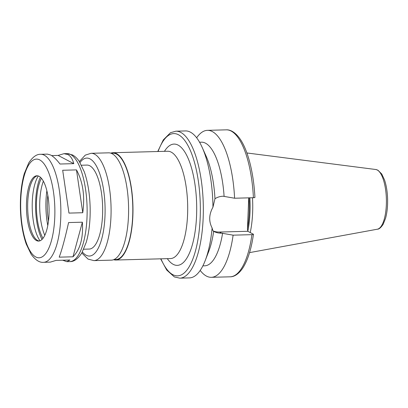 <?xml version="1.0" encoding="UTF-8"?>
<svg xmlns="http://www.w3.org/2000/svg" width="408" height="408" viewBox="0 0 408 408"><rect width="100%" height="100%" fill="white"/><g stroke="black" fill="none" stroke-linecap="round" stroke-linejoin="round"><path stroke-width="0.61" d="M68.962 213.098L62.684 170.264L76.474 169.896C82.952 181.886 85.043 196.166 82.753 212.731L68.962 213.098M76.474 169.896L82.753 212.731M59.196 257.162C61.904 249.997 65.035 238.466 68.58 222.564L82.37 222.192C83.365 237.976 80.233 249.507 72.986 256.795L59.196 257.162M82.37 222.192L72.986 256.795M43.585 262.308A54.024 18.681 -91.5 0 0 60.863 212.966A54.024 18.681 -91.5 0 0 44.273 155.193A54.024 18.681 -91.5 0 0 40.693 154.3C36.643 154.086 32.666 156.958 28.754 162.899L24.296 173.63C21.435 183.661 20.135 195.254 20.4 208.411C20.772 222.008 22.715 233.896 26.24 244.061L31.171 254.322C35.435 260.095 39.571 262.757 43.585 262.308L50.306 262.13L56.136 260.386L69.926 260.018L66.851 261.686L62.623 260.212M58.13 155.423L73.792 163.654L58.13 155.423L51.643 155.596L58.13 155.423L63.959 153.678L67.876 154.561C70.599 156.024 72.573 159.059 73.792 163.654L60.002 164.021C56.518 159.487 53.402 156.483 50.658 155.02L47.415 154.122L40.693 154.3M213.256 231.01A18.788 17.304 117.7 0 0 219.463 232.045L247.799 231.285L253.291 234.166C253.674 234.432 253.225 234.6 251.935 234.661L233.111 235.166L221.59 233.162C218.749 233.243 216.107 232.642 213.665 231.362C213.088 231.157 212.573 230.041 212.119 227.996C208.666 221.345 208.947 214.409 212.956 207.177L214.975 198.706C217.53 197.13 220.233 196.304 223.074 196.222L234.595 198.227L253.419 197.727C254.704 197.661 255.158 197.492 254.776 197.227M213.807 231.438L213.665 231.362A61.843 21.384 -91.5 0 1 208.718 251.471L205.214 260.549A73.511 25.418 -91.5 0 0 212.119 227.996M253.291 234.166L253.445 234.34C251.333 249.023 247.778 260.268 242.77 268.082C237.986 275.13 233.279 276.874 230.163 276.813A73.511 25.418 -91.5 0 0 251.935 234.661M248.717 197.849L247.472 228.847L247.799 231.285A50.755 17.549 -91.5 0 0 249.864 197.819M212.956 207.177A73.511 25.418 -91.5 0 0 202.19 147.416A73.511 25.418 -91.5 0 0 190.388 132.146A73.511 25.418 -91.5 0 0 185.518 130.932L175.884 131.187L170.493 132.717L163.261 139.944L157.753 151.516M160.624 258.83L166.729 270.065L174.369 276.925L179.816 278.159L189.45 277.899A73.511 25.418 -91.5 0 0 205.214 260.549M214.975 198.706A61.843 21.384 -91.5 0 0 206.173 156.295L202.19 147.416M224.089 196.197A61.843 21.384 -91.5 0 0 201.399 142.178L199.568 142.229M234.595 198.227A73.511 25.418 -91.5 0 0 207.407 130.346A73.511 25.418 -91.5 0 0 196.651 137.807M113.608 259.712A53.672 18.559 -91.5 0 0 115.811 260.029A53.672 18.559 -91.5 0 0 132.977 211.002A53.672 18.559 -91.5 0 0 116.494 153.602A53.672 18.559 -91.5 0 0 112.939 152.72A53.672 18.559 -91.5 0 0 110.757 153.148M113.858 259.61L115.796 259.559A53.208 18.396 -91.5 0 0 132.814 210.962A53.208 18.396 -91.5 0 0 116.474 154.061A53.208 18.396 -91.5 0 0 112.95 153.184L111.012 153.235M81.794 253.001L88.067 259.1L93.922 260.615L111.43 260.146A53.672 18.559 -91.5 0 0 128.602 211.12A53.672 18.559 -91.5 0 0 112.113 153.719A53.672 18.559 -91.5 0 0 108.559 152.832L91.05 153.301L85.267 155.137L79.346 161.553M83.737 249.212L89.23 249.064A42.004 14.525 -91.5 0 0 102.668 210.701A42.004 14.525 -91.5 0 0 89.765 165.776A42.004 14.525 -91.5 0 0 86.981 165.082L81.488 165.23M39.051 176.302A32.671 11.296 -91.5 0 0 36.888 175.761A32.671 11.296 -91.5 0 0 26.469 208.723A32.671 11.296 -91.5 0 0 38.633 241.082A32.671 11.296 -91.5 0 0 49.087 211.242A32.671 11.296 -91.5 0 0 39.051 176.302M37.5 175.792A32.671 11.296 -91.5 0 0 35.725 176.542A32.671 11.296 -91.5 0 0 27.688 208.692A32.671 11.296 -91.5 0 0 37.434 240.363A32.671 11.296 -91.5 0 0 39.245 241.016M38.306 175.981A36.23 12.526 -91.5 0 0 32.242 208.57A36.23 12.526 -91.5 0 0 40.04 240.786M40.377 177.23A37.924 13.112 -91.5 0 0 42.039 239.43M41.387 178.26A35.471 12.266 -91.5 0 0 42.993 238.343M43.35 181.172A35.471 12.266 -91.5 0 0 44.798 235.334M46.859 190.791A39.673 13.719 -91.5 0 0 47.787 225.542M47.792 195.269A35.705 12.347 -91.5 0 0 48.486 221.019M250.231 232.56A51.867 17.937 -91.5 0 0 252.481 197.747M200.201 270.443A73.511 25.418 -91.5 0 0 211.339 277.312A73.511 25.418 -91.5 0 0 233.111 235.166M202.873 265.868L204.709 265.817A61.843 21.384 -91.5 0 0 222.605 233.136M73.792 163.654L60.002 164.021M219.463 232.045L221.59 233.162M179.816 278.159A73.511 25.418 -91.5 0 0 203.332 211.018A73.511 25.418 -91.5 0 0 180.754 132.401A73.511 25.418 -91.5 0 0 175.884 131.187M253.419 197.727A73.511 25.418 -91.5 0 0 226.231 129.841L207.407 130.346M160.941 258.82A71.176 24.613 -91.5 0 0 198.609 235.339A71.176 24.613 -91.5 0 0 178.475 134.752A71.176 24.613 -91.5 0 0 158.069 151.511M167.316 258.647A60.675 20.981 -91.5 0 0 195.988 224.329A60.675 20.981 -91.5 0 0 178.056 145.08A60.675 20.981 -91.5 0 0 164.45 151.337M115.811 260.029L170.534 258.565A53.672 18.559 -91.5 0 0 187.7 209.539A53.672 18.559 -91.5 0 0 171.217 152.138A53.672 18.559 -91.5 0 0 167.662 151.251L112.939 152.72M93.922 260.615A53.672 18.559 -91.5 0 0 111.088 211.589A53.672 18.559 -91.5 0 0 94.605 154.188A53.672 18.559 -91.5 0 0 91.05 153.301M82.38 251.971A49.006 16.947 -91.5 0 0 104.652 221.411A49.006 16.947 -91.5 0 0 90.041 158.896A49.006 16.947 -91.5 0 0 79.988 162.547M70.538 154.489A54.024 18.681 -91.5 0 0 66.958 153.597L72.527 154.943C75.179 156.417 77.464 158.63 79.371 161.588L84.303 171.845C87.827 182.014 89.775 193.897 90.142 207.499C90.408 220.651 89.112 232.249 86.246 242.281L81.794 253.006C77.882 258.952 73.899 261.819 69.85 261.605A54.024 18.681 -91.5 0 0 87.133 212.262A54.024 18.681 -91.5 0 0 70.538 154.489M39.709 159.895A49.358 17.065 -91.5 0 0 22.063 224.946A49.358 17.065 -91.5 0 0 51.51 240.424A49.358 17.065 -91.5 0 0 39.709 159.895M377.227 169.973A29.901 10.338 -91.5 0 0 375.804 169.509L377.905 170.187L381.76 174.007L384.535 179.984C386.361 185.472 387.381 191.831 387.6 199.058C387.768 206.28 387.09 212.675 385.565 218.255L383.163 224.298C380.924 227.633 379.001 229.27 377.4 229.199A29.901 10.338 -91.5 0 0 386.412 201.149A29.901 10.338 -91.5 0 0 377.227 169.973M247.472 228.755A50.755 17.549 -91.5 0 0 249.028 197.844M254.929 197.385C253.541 170.937 247.258 148.374 239.317 137.924C234.156 131.111 229.347 129.611 226.231 129.841M66.958 153.597L63.959 153.678M69.85 261.605L66.851 261.686M375.804 169.509L246.886 152.964M377.4 229.199L249.553 252.618M230.163 276.813L211.339 277.312"/></g></svg>
